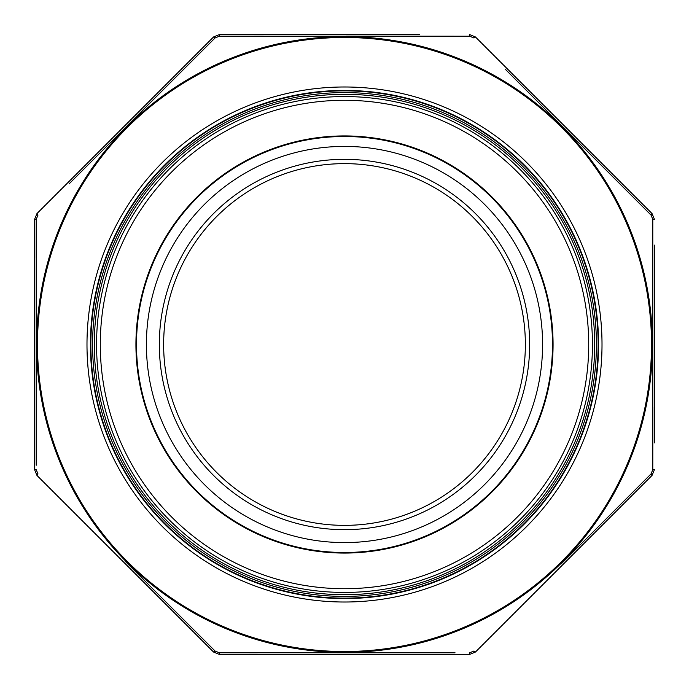 <?xml version="1.0" encoding="UTF-8"?>
<svg xmlns="http://www.w3.org/2000/svg" width="689" height="689" viewBox="0 0 689 689"><rect width="100%" height="100%" fill="white"/><g stroke="black" fill="none" stroke-linecap="round" stroke-linejoin="round"><path stroke-width="1.03" d="M344.5 163.637A180.862 180.862 0 0 0 187.864 434.931A180.862 180.862 0 0 0 501.136 434.931A180.862 180.862 0 0 0 344.5 163.637A180.862 180.862 0 0 0 187.864 434.931A180.862 180.862 0 0 0 501.136 434.931A180.862 180.862 0 0 0 344.5 163.637M542.587 344.5A198.087 198.087 0 0 1 245.456 516.052A198.087 198.087 0 0 1 245.456 172.948A198.087 198.087 0 0 1 542.587 344.5M552.492 344.5A207.992 207.992 0 0 0 240.504 164.37A207.992 207.992 0 0 0 240.504 524.63A207.992 207.992 0 0 0 552.492 344.5M596.416 344.5A251.916 251.916 0 0 1 218.542 562.663A251.916 251.916 0 0 1 218.542 126.337A251.916 251.916 0 0 1 596.416 344.5A251.916 251.916 0 0 1 218.542 562.663A251.916 251.916 0 0 1 218.542 126.337A251.916 251.916 0 0 1 596.416 344.5M525.362 344.5A180.862 180.862 0 0 1 344.5 525.362A180.862 180.862 0 0 1 163.637 344.5A180.862 180.862 0 0 1 344.5 163.637A180.862 180.862 0 0 1 525.362 344.5A180.862 180.862 0 0 0 254.069 187.864A180.862 180.862 0 0 0 254.069 501.136A180.862 180.862 0 0 0 525.362 344.5A180.862 180.862 0 0 1 344.5 525.362A180.862 180.862 0 0 1 163.637 344.5A180.862 180.862 0 0 1 344.5 163.637A180.862 180.862 0 0 1 525.362 344.5A180.862 180.862 0 0 0 254.069 187.864A180.862 180.862 0 0 0 254.069 501.136A180.862 180.862 0 0 0 525.362 344.5M654.55 245.129L654.55 442.881M654.55 440.564L654.55 436.258M654.55 426.319L654.55 423.339M654.55 408.103L654.55 405.451M654.55 390.215L654.55 388.389M654.55 322.469L654.55 317.836M654.55 301.274L654.55 297.131M654.55 287.192L654.55 284.876M654.55 272.284L654.55 267.315M654.55 219.645L652.027 213.547L654.55 219.645L652.784 219.309L652.793 228.188M346.421 36.147L469.691 36.216L473.963 37.99L475.453 36.973L469.355 34.45L475.453 36.973L652.027 213.547L651.01 215.037L505.209 69.176M469.355 34.45L469.691 36.216L219.309 36.216L219.645 34.45L213.547 36.973L219.645 34.45L419.412 34.45M213.547 36.973L36.973 213.547L213.547 36.973L215.037 37.99L69.176 183.791M36.973 213.547L34.45 219.645L36.973 213.547L37.99 215.037L36.216 219.309L36.207 465.256M561.182 563.895L651.01 473.963L652.027 475.453L654.55 469.355L652.027 475.453L475.453 652.027L469.355 654.55L219.645 654.55L213.547 652.027L36.973 475.453L34.45 469.355L34.45 219.645L36.216 219.309L36.181 257.565M424.209 654.55L469.355 654.55L475.453 652.027L539.306 588.173M125.105 561.182L215.037 651.01L213.547 652.027L219.645 654.55L219.309 652.784L455.05 652.802M36.973 475.453L37.99 473.963L36.216 469.691L34.45 469.355L36.973 475.453L100.827 539.306M127.818 125.105L215.037 37.99L219.309 36.216L263.456 36.181M563.895 127.818L651.01 215.037L652.784 219.309L652.784 469.691L654.55 469.355M652.836 407.285L652.784 469.691L651.01 473.963L619.824 505.209M257.428 652.819L219.309 652.784L215.037 651.01L183.791 619.824M90.431 344.5A254.069 254.069 0 0 0 471.534 564.532A254.069 254.069 0 0 0 471.534 124.468A254.069 254.069 0 0 0 90.431 344.5A254.069 254.069 0 0 0 471.534 564.532A254.069 254.069 0 0 0 471.534 124.468A254.069 254.069 0 0 0 90.431 344.5M469.355 654.55L469.691 652.784L473.963 651.01L475.453 652.027M529.669 344.5A185.169 185.169 0 0 1 251.916 504.865A185.169 185.169 0 0 1 251.916 184.135A185.169 185.169 0 0 1 529.669 344.5M553.069 344.5A208.569 208.569 0 0 1 240.22 525.13A208.569 208.569 0 0 1 240.22 163.87A208.569 208.569 0 0 1 553.069 344.5M588.716 344.5A244.216 244.216 0 0 0 222.392 133.003A244.216 244.216 0 0 0 222.392 555.997A244.216 244.216 0 0 0 588.716 344.5M592.445 344.5A247.945 247.945 0 0 1 220.532 559.227A247.945 247.945 0 0 1 220.532 129.773A247.945 247.945 0 0 1 592.445 344.5M594.693 344.5A250.193 250.193 0 0 0 219.403 127.827A250.193 250.193 0 0 0 219.403 561.173A250.193 250.193 0 0 0 594.693 344.5M598.138 344.5A253.638 253.638 0 0 1 217.681 564.153A253.638 253.638 0 0 1 217.681 124.847A253.638 253.638 0 0 1 598.138 344.5M86.986 344.5A257.514 257.514 0 0 1 473.257 121.488A257.514 257.514 0 0 1 473.257 567.512A257.514 257.514 0 0 1 86.986 344.5M37.49 344.5A307.01 307.01 0 0 0 498.009 610.376A307.01 307.01 0 0 0 498.009 78.624A307.01 307.01 0 0 0 37.49 344.5M36.603 344.5A307.897 307.897 0 0 1 344.5 36.603A307.897 307.897 0 0 1 652.397 344.5A307.897 307.897 0 0 1 344.5 652.397A307.897 307.897 0 0 1 36.603 344.5"/></g></svg>
